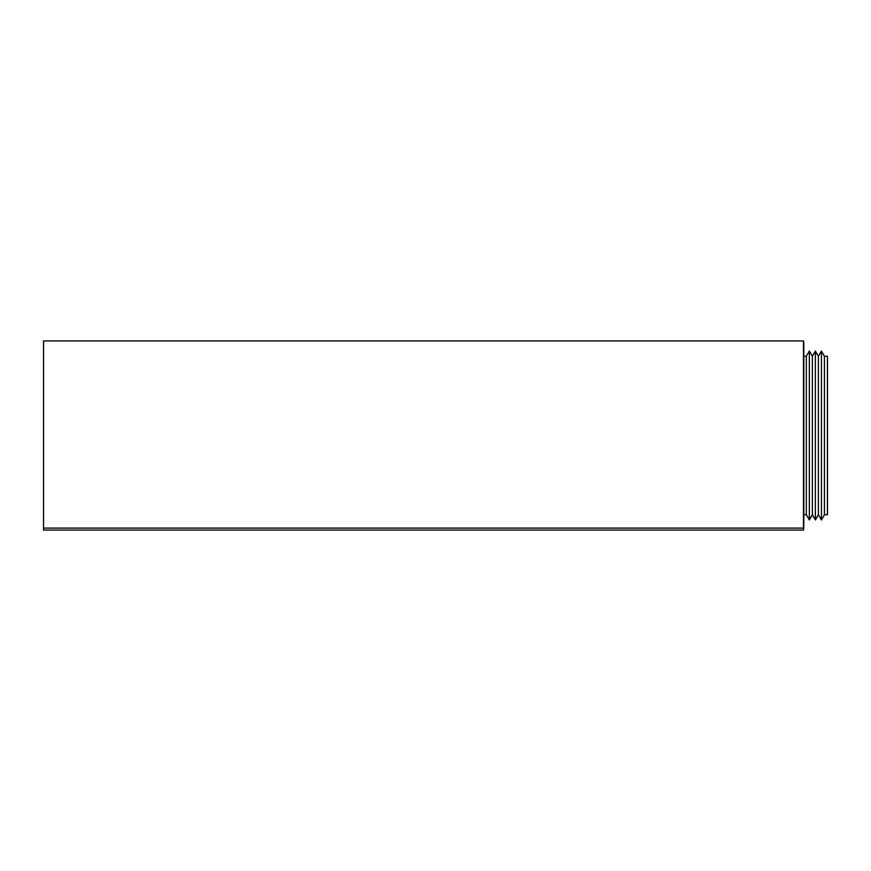 <?xml version="1.0" encoding="UTF-8"?>
<svg xmlns="http://www.w3.org/2000/svg" width="871" height="871" viewBox="0 0 871 871"><rect width="100%" height="100%" fill="white"/><g stroke="black" fill="none" stroke-linecap="round" stroke-linejoin="round"><path stroke-width="1.31" d="M43.55 435.859L43.55 351.057L43.55 435.859M827.45 356.272L824.434 356.272L824.434 514.728L827.45 514.728L827.45 356.272L824.434 356.272L821.418 351.057L821.418 519.943L824.434 514.728L827.45 514.728L827.45 356.272L824.434 356.272L824.434 514.728L827.45 514.728L827.45 356.272M824.434 356.272L821.418 351.057L818.402 356.272L818.402 514.728L821.418 519.943L824.434 514.728L824.434 356.272L821.418 351.057L821.418 519.943L824.434 514.728M818.402 356.272L815.387 351.057L815.387 519.943L818.402 514.728L821.418 519.943L821.418 351.057L818.402 356.272L815.387 351.057L815.387 519.943L818.402 514.728L821.418 519.943L821.418 351.057L821.418 519.943L821.418 351.057L818.402 356.272L818.402 514.728L818.402 356.272L815.387 351.057L812.371 356.272L812.371 514.728L815.387 519.943L818.402 514.728M815.387 351.057L812.371 356.272L809.355 351.057L809.355 519.943L812.371 514.728L815.387 519.943L815.387 351.057L812.371 356.272L809.355 351.057L809.355 519.943L812.371 514.728L815.387 519.943M812.371 356.272L812.371 514.728L812.371 356.272L809.355 351.057L806.339 356.272L806.339 514.728L809.355 519.943L812.371 514.728M809.355 351.057L806.339 356.272L803.802 356.272L806.339 356.272L806.339 514.728L809.355 519.943L809.355 351.057L806.339 356.272L806.339 514.728L809.355 519.943M803.802 514.728L806.339 514.728M803.487 528.262L803.487 342.739M803.487 340.92L803.487 528.109L43.55 528.109L43.55 340.92L43.55 530.08L803.487 530.08L803.487 528.109L43.55 528.109L43.55 340.92L803.487 340.92L803.487 530.08M803.802 528.447L803.802 342.553L803.802 528.447M806.339 356.272L803.802 356.272M803.487 342.891L803.487 528.109L43.55 528.109M43.55 528.447L43.55 342.553L43.55 528.447"/></g></svg>
